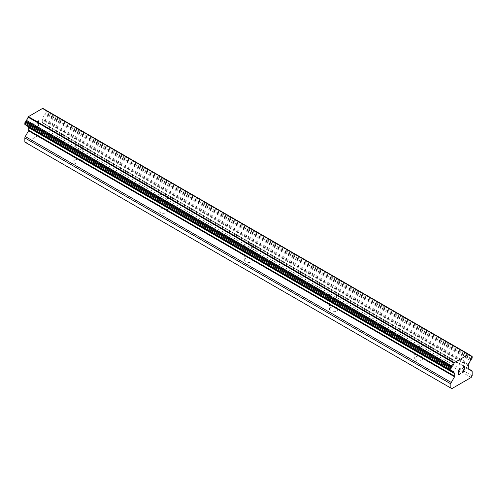 <?xml version="1.0" encoding="UTF-8"?>
<svg xmlns="http://www.w3.org/2000/svg" width="497" height="497" viewBox="0 0 497 497"><rect width="100%" height="100%" fill="white"/><g stroke="black" fill="none" stroke-linecap="round" stroke-linejoin="round"><path stroke-width="0.37" stroke-dasharray="2.48 1.86" d="M415.921 345.75A4.218 2.435 180 0 1 414.684 344.03A4.218 2.435 180 0 1 417.287 341.781A4.218 2.435 180 0 1 421.885 342.309A4.218 2.435 180 0 1 423.115 344.03A4.218 2.435 180 0 1 420.512 346.279A4.218 2.435 180 0 1 415.921 345.75M421.885 356.74A4.218 2.435 0 0 0 417.287 356.212A4.218 2.435 0 0 0 414.684 358.461A4.218 2.435 0 0 0 415.921 360.182A4.218 2.435 0 0 0 420.512 360.71A4.218 2.435 0 0 0 423.115 358.461A4.218 2.435 0 0 0 421.885 356.74M330.716 296.56A4.218 2.435 180 0 1 329.48 294.839A4.218 2.435 180 0 1 332.089 292.59A4.218 2.435 180 0 1 336.68 293.118A4.218 2.435 180 0 1 337.917 294.839A4.218 2.435 180 0 1 335.313 297.088A4.218 2.435 180 0 1 330.716 296.56M336.68 307.55A4.218 2.435 0 0 0 332.089 307.022A4.218 2.435 0 0 0 329.48 309.271A4.218 2.435 0 0 0 330.716 310.992A4.218 2.435 0 0 0 335.313 311.52A4.218 2.435 0 0 0 337.917 309.271A4.218 2.435 0 0 0 336.68 307.55M245.518 247.369A4.218 2.435 180 0 1 244.282 245.648A4.218 2.435 180 0 1 246.885 243.4A4.218 2.435 180 0 1 251.482 243.928A4.218 2.435 180 0 1 252.718 245.648A4.218 2.435 180 0 1 250.115 247.897A4.218 2.435 180 0 1 245.518 247.369M251.482 258.359A4.218 2.435 0 0 0 246.885 257.831A4.218 2.435 0 0 0 244.282 260.08A4.218 2.435 0 0 0 245.518 261.801A4.218 2.435 0 0 0 250.115 262.329A4.218 2.435 0 0 0 252.718 260.08A4.218 2.435 0 0 0 251.482 258.359M160.32 198.185A4.218 2.435 180 0 1 159.083 196.458A4.218 2.435 180 0 1 161.687 194.209A4.218 2.435 180 0 1 166.284 194.737A4.218 2.435 180 0 1 167.52 196.458A4.218 2.435 180 0 1 164.911 198.713A4.218 2.435 180 0 1 160.32 198.185M166.284 209.169A4.218 2.435 0 0 0 161.687 208.641A4.218 2.435 0 0 0 159.083 210.89A4.218 2.435 0 0 0 160.32 212.61A4.218 2.435 0 0 0 164.911 213.138A4.218 2.435 0 0 0 167.52 210.89A4.218 2.435 0 0 0 166.284 209.169M75.115 148.994A4.218 2.435 180 0 1 73.885 147.274A4.218 2.435 180 0 1 76.488 145.025A4.218 2.435 180 0 1 81.079 145.546A4.218 2.435 180 0 1 82.316 147.274A4.218 2.435 180 0 1 79.713 149.522A4.218 2.435 180 0 1 75.115 148.994M81.079 159.978A4.218 2.435 0 0 0 76.488 159.45A4.218 2.435 0 0 0 73.885 161.699A4.218 2.435 0 0 0 75.115 163.42A4.218 2.435 0 0 0 79.713 163.948A4.218 2.435 0 0 0 82.316 161.699A4.218 2.435 0 0 0 81.079 159.978M459.812 371.576L458.644 372.241M460.8 373.259L458.644 374.496M460.8 368.762L458.364 370.153L458.364 374.974M462.664 368.147L462.458 368.724M464.689 366.972L463.272 367.32L462.657 368.14M465.086 370.781L462.8 372.098M464.608 367.519L462.222 372.75M464.422 367.196L464.602 367.513M38.35 123.331L38.35 125.263L36.2 126.822L38.623 125.418L38.623 120.597L36.2 122.001L38.35 121.082L38.35 123.007L38.356 121.088L36.213 122.001L38.636 120.603L38.636 125.424L36.213 126.822L38.356 125.263L38.356 123.337L37.188 124.008L38.356 123.014L37.182 123.685L37.188 124.008L38.356 123.337M34.293 124.368L34.293 124.026L33.833 124.374L34.293 124.368M33.883 124.026L33.293 123.685L33.889 124.026M33.231 123.722L33.231 128.543L33.237 123.722M33.231 128.543L33.51 124.182L33.833 124.374L33.516 124.188L33.237 128.543M24.85 142.105L25.844 142.682L45.159 131.531L46.153 129.81L46.153 125.642A2.007 1.162 120 0 0 45.736 124.722L42.438 122.815A0.801 0.466 -60 0 1 42.276 122.448L42.276 119.889A0.801 0.466 -60 0 1 42.438 119.33L42.717 118.851A0.801 0.466 120 0 0 42.984 117.907A3.212 1.858 -60 0 1 44.699 114.72A0.801 0.466 120 0 0 45.121 113.987L45.165 113.726A0.801 0.466 -60 0 1 45.525 113.049L45.774 112.8A0.801 0.466 120 0 0 46.153 111.968L46.153 110.725A0.801 0.466 120 0 0 45.985 110.359A0.801 0.466 120 0 0 45.749 110.334L45.55 110.377A0.801 0.466 -60 0 1 45.32 110.346A0.801 0.466 -60 0 1 45.165 110.11L45.121 109.905A0.801 0.466 120 0 0 44.966 109.669A0.801 0.466 120 0 0 44.699 109.651A3.212 1.858 -60 0 1 43.63 109.57A3.212 1.858 -60 0 1 42.99 108.476M454.283 373.129L28.559 127.344A0.801 0.466 -60 0 1 28.658 127.437M26.03 125.325A0.801 0.466 120 0 0 26.298 125.343A3.212 1.858 -60 0 1 27.372 125.418A3.212 1.858 -60 0 1 28 126.462M451.226 370.613L25.471 124.623A0.801 0.466 -60 0 1 25.682 124.66A0.801 0.466 -60 0 1 25.838 124.89L25.881 125.095A0.801 0.466 120 0 0 25.894 125.138M468.721 354.349L42.667 108.371M472.15 375.757L46.153 129.81M471.156 377.478L45.159 131.531M471.734 370.669L45.736 124.722M468.441 368.768L42.438 122.815L468.441 368.768M468.714 364.798L42.717 118.851M468.982 363.86L42.984 117.907M451.841 388.629L25.844 142.682M472.15 371.588L46.153 125.642M468.273 368.401L42.276 122.448M468.273 365.835L42.276 119.889M468.441 365.276L42.438 119.33M470.702 360.673L44.699 114.72M471.119 359.934L45.121 113.987M471.162 359.679L45.165 113.726M471.529 358.996L45.525 113.049M471.777 358.747L45.774 112.8M472.15 357.915L46.153 111.968M472.15 356.678L46.153 110.725M471.137 355.927L45.749 110.334M471.175 356.107L45.55 110.377M471.162 356.057L45.165 110.11M471.119 355.852L45.121 109.905M469.025 354.634L44.699 109.651M451.475 370.576L25.471 124.623M451.4 370.588L25.838 124.89M451.146 370.619L25.881 125.095M452.301 371.29L26.298 125.343M414.684 344.03L414.684 358.461M329.48 294.839L329.48 309.271M244.282 245.648L244.282 260.08M159.083 196.458L159.083 210.89M73.885 147.274L73.885 161.699M82.316 147.274L82.316 161.699M167.52 196.458L167.52 210.89M252.718 245.648L252.718 260.08M337.917 294.839L337.917 309.271M423.115 344.03L423.115 358.461M471.106 355.802L45.985 110.359M471.318 356.293L45.32 110.346M469 354.479L44.966 109.669M469.628 355.523L43.63 109.57M451.68 370.607L25.682 124.66M453.37 371.371L27.372 125.418"/><path stroke-width="0.75" d="M458.65 372.247L459.818 371.576L458.65 372.57L458.65 374.496L460.8 373.582L458.377 374.98L458.377 370.159L460.8 368.762L458.65 370.321L458.65 372.247L458.644 370.315L460.787 368.762M458.65 374.496L458.644 372.564L459.812 371.576M460.8 373.582L460.787 373.266M458.377 374.974L460.787 373.576M462.75 368.855L462.664 368.147L463.279 367.326L464.484 366.861L464.894 367.333L464.689 366.972M464.894 367.333L464.894 367.811L464.888 367.326M464.894 367.811L464.683 368.383L464.888 367.805M464.695 368.389L464.105 369.631L464.683 368.383M464.105 369.631L462.806 372.098L464.099 369.631M462.806 372.098L465.08 370.787M462.937 368.06L462.75 368.594L462.937 368.06M463.303 367.637L464.049 367.196L463.303 367.637M464.055 367.196L464.422 367.196L464.055 367.196M464.428 367.196L464.422 368.488L462.216 372.762L465.08 371.097M465.086 371.104L462.216 372.762M454.562 376.782A0.801 0.466 -60 0 0 454.724 376.217L454.724 373.657A0.801 0.466 -60 0 0 454.562 373.29L454.283 373.129A0.801 0.466 -60 0 1 454.152 373.092A0.801 0.466 -60 0 1 454.016 372.502A3.212 1.858 -60 0 0 453.37 371.371A3.212 1.858 -60 0 0 452.301 371.29A0.801 0.466 -60 0 1 452.034 371.271A0.801 0.466 -60 0 1 451.879 371.042L451.835 370.837A0.801 0.466 -60 0 0 451.68 370.607A0.801 0.466 -60 0 0 451.475 370.576L451.226 370.613A0.801 0.466 -60 0 1 451.015 370.582A0.801 0.466 -60 0 1 450.847 370.215L450.847 368.973A0.801 0.466 -60 0 1 451.251 368.115L451.45 367.929A0.801 0.466 -60 0 0 451.835 367.215L451.879 366.96A0.801 0.466 -60 0 1 452.301 366.221A3.212 1.858 -60 0 0 454.009 363.071A0.801 0.466 -60 0 1 454.277 362.692L468.721 354.349A0.801 0.466 -60 0 1 468.932 354.38A0.801 0.466 -60 0 1 468.988 354.423A3.212 1.858 -60 0 0 469.628 355.523A3.212 1.858 -60 0 0 470.696 355.597A0.801 0.466 -60 0 1 470.97 355.616A0.801 0.466 -60 0 1 471.119 355.852L471.162 356.057A0.801 0.466 -60 0 0 471.318 356.293A0.801 0.466 -60 0 0 471.547 356.324L471.752 356.281A0.801 0.466 -60 0 1 471.982 356.306A0.801 0.466 -60 0 1 472.15 356.678L472.15 357.915A0.801 0.466 -60 0 1 471.777 358.747L471.529 358.996A0.801 0.466 -60 0 0 471.162 359.679L471.119 359.934A0.801 0.466 -60 0 1 470.702 360.673A3.212 1.858 -60 0 0 468.982 363.86A0.801 0.466 -60 0 1 468.714 364.798L468.441 365.276A0.801 0.466 -60 0 0 468.273 365.835L468.273 368.401A0.801 0.466 -60 0 0 468.441 368.768L471.734 370.669A2.007 1.162 -60 0 1 472.15 371.588L472.15 375.757L471.156 377.478L451.841 388.629L450.847 388.058L450.847 383.883A2.007 1.162 -60 0 1 451.264 382.485L454.562 376.782L28.559 130.829L25.266 136.538A2.007 1.162 120 0 0 24.85 137.936L24.85 142.105L450.847 388.058M28.658 127.437A0.801 0.466 -60 0 1 28.727 127.71L28.727 130.27A0.801 0.466 -60 0 1 28.559 130.829M28 126.462A3.212 1.858 -60 0 1 28.018 126.549A0.801 0.466 120 0 0 28.155 127.145A0.801 0.466 120 0 0 28.286 127.182M25.894 125.138A0.801 0.466 120 0 0 26.03 125.325L452.034 371.271M468.671 354.318L42.667 108.371L28.279 116.739A0.801 0.466 120 0 0 28.012 117.124A3.212 1.858 -60 0 1 26.304 120.268A0.801 0.466 120 0 0 25.881 121.013L25.838 121.268A0.801 0.466 -60 0 1 25.453 121.982L25.248 122.169A0.801 0.466 120 0 0 24.85 123.026L24.85 124.262A0.801 0.466 120 0 0 25.018 124.629A0.801 0.466 120 0 0 25.223 124.666M468.87 354.355L42.99 108.476A0.801 0.466 120 0 0 42.935 108.433A0.801 0.466 120 0 0 42.723 108.402M454.333 362.599L28.329 116.652M454.277 362.692L28.279 116.739M454.009 363.071L28.012 117.124M454.016 372.502L28.018 126.549M471.752 356.281L471.137 355.927M471.547 356.324L471.175 356.107M470.696 355.597L469.025 354.634M452.301 366.221L26.304 120.268M451.879 366.96L25.881 121.013M451.835 367.215L25.838 121.268M451.45 367.929L25.453 121.982M451.251 368.115L25.248 122.169M450.847 368.973L24.85 123.026M450.847 370.215L24.85 124.262M451.835 370.837L451.4 370.588M451.879 371.042L451.146 370.619M454.724 373.657L28.727 127.71M454.724 376.217L28.727 130.27M451.264 382.485L25.266 136.538M450.847 383.883L24.85 137.936M471.982 356.306L471.106 355.802M470.97 355.616L469 354.479M468.932 354.38L42.935 108.433M451.015 370.582L25.018 124.629M454.152 373.092L28.155 127.145"/></g></svg>
